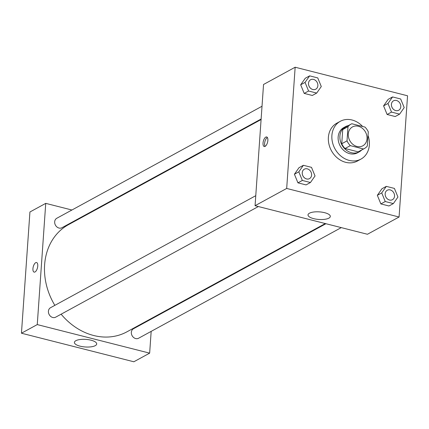 <?xml version="1.0" encoding="UTF-8"?>
<svg xmlns="http://www.w3.org/2000/svg" width="429" height="429" viewBox="0 0 429 429"><rect width="100%" height="100%" fill="white"/><g stroke="black" fill="none" stroke-linecap="round" stroke-linejoin="round"><path stroke-width="0.64" d="M348.289 133.987A10.768 8.939 -118.6 0 1 352.499 126.914A10.768 8.939 -118.6 0 1 365.503 132.084A10.768 8.939 -118.6 0 1 362.816 145.817A10.768 8.939 -118.6 0 1 352.89 144.38A10.768 8.939 -118.6 0 1 348.289 133.987M350.321 145.64L363.46 148.981A13.9 11.54 -118.6 0 0 364.318 148.568A13.9 11.54 -118.6 0 0 367.304 146.032L368.296 131.859A13.9 11.54 -118.6 0 0 364.993 127.091L351.85 123.75A13.9 11.54 -118.6 0 0 350.997 124.163A13.9 11.54 -118.6 0 0 348.005 126.7L347.013 140.873A13.9 11.54 -118.6 0 0 350.321 145.64L345.05 148.514L358.194 151.855L363.46 148.981M348.005 126.7L342.733 129.574L341.741 143.753L347.013 140.873M342.733 129.574A13.9 11.54 -118.6 0 1 345.726 127.043L350.997 124.163M364.318 148.568L359.046 151.442A13.9 11.54 -118.6 0 1 358.194 151.855M345.05 148.514A13.9 11.54 -118.6 0 1 341.741 143.753M348.353 125.606A14.361 11.921 61.4 0 0 345.506 126.635A14.361 11.921 61.4 0 0 341.924 144.954A14.361 11.921 61.4 0 0 359.266 151.845A14.361 11.921 61.4 0 0 361.674 150.011M359.266 151.845L357.507 152.804A14.361 11.921 -118.6 0 1 344.272 150.885A14.361 11.921 -118.6 0 1 338.143 137.028A14.361 11.921 -118.6 0 1 343.752 127.595L345.506 126.635M368.044 135.5A21.541 17.884 -118.6 0 1 360.95 159.105A21.541 17.884 -118.6 0 1 341.098 156.231A21.541 17.884 -118.6 0 1 331.896 135.441A21.541 17.884 -118.6 0 1 340.31 121.294A21.541 17.884 -118.6 0 1 362.634 126.491M360.95 159.105L357.437 161.025A21.541 17.884 -118.6 0 1 337.585 158.151A21.541 17.884 -118.6 0 1 328.383 137.355A21.541 17.884 -118.6 0 1 336.797 123.209L340.31 121.294M407.55 95.785L295.157 67.224L286.685 188.449L399.072 217.01L407.55 95.785M309.647 75.858L305.26 78.255L300.675 84.803L304.199 93.409L312.312 95.469L316.699 93.072L321.289 86.529L317.76 77.922L309.647 75.858L305.062 82.406L308.59 91.012L316.699 93.072M392.567 96.933L388.175 99.33L383.59 105.872L387.119 114.484L395.227 116.543L399.619 114.146L404.204 107.599L400.681 98.992L392.567 96.933L387.982 103.48L391.511 112.087L399.619 114.146M386.315 186.368L381.923 188.765L377.338 195.313L380.866 203.92L388.974 205.979L393.366 203.582L397.951 197.034L394.428 188.428L386.315 186.368L381.73 192.916L385.253 201.523L393.366 203.582M303.394 165.294L299.002 167.691L294.417 174.238L297.946 182.845L306.054 184.904L310.446 182.513L315.031 175.965L311.508 167.358L303.394 165.294L298.809 171.841L302.338 180.448L310.446 182.513M295.157 67.224L263.54 84.481L255.067 205.706L367.455 234.266L399.072 217.01M324.635 212.687A11.175 3.802 4 0 1 330.314 216.452A11.175 3.802 4 0 1 318.897 219.466A11.175 3.802 4 0 1 308.017 214.891A11.175 3.802 4 0 1 324.635 212.687M255.067 205.706L286.685 188.449M265.776 137.108A4.933 2.177 104.3 0 1 266.666 136.953A4.933 2.177 104.3 0 1 267.562 142.272A4.933 2.177 104.3 0 1 264.237 146.525A4.933 2.177 104.3 0 1 263.143 142.138A4.933 2.177 104.3 0 1 265.776 137.108M267.369 137.5A4.933 2.177 -75.7 0 0 267.347 137.511A4.933 2.177 -75.7 0 0 264.908 141.618A4.933 2.177 -75.7 0 0 265.111 146.38M54.842 305.351A61.031 50.665 -118.6 0 1 44.621 264.768A61.031 50.665 -118.6 0 1 68.452 224.683L261.089 119.546M325.3 223.552L126.93 331.821A61.031 50.665 -118.6 0 1 61.127 314.189M255.764 195.688L50.525 307.711A5.384 4.472 61.4 0 0 49.179 314.58A5.384 4.472 61.4 0 0 55.684 317.165L258.36 206.542M261.127 119.01L61.937 227.729A5.384 4.472 -118.6 0 1 56.977 227.005A5.384 4.472 -118.6 0 1 54.676 221.809A5.384 4.472 -118.6 0 1 56.778 218.275L262.022 106.253M341.28 227.617L138.605 338.234A5.384 4.472 -118.6 0 1 133.639 337.516A5.384 4.472 -118.6 0 1 131.344 332.319A5.384 4.472 -118.6 0 1 133.446 328.78L325.938 223.718M45.737 203.362L37.259 324.587L149.651 353.147L133.843 361.776L21.45 333.215L29.928 211.99L45.737 203.362L71.911 210.012M87.253 213.91L87.891 214.076M149.651 353.147L151.169 331.376M152.064 318.618L152.102 318.082M75.831 340.712A11.175 3.802 4 0 1 88.503 339.688A11.175 3.802 4 0 1 96.702 343.961A11.175 3.802 4 0 1 85.285 346.975A11.175 3.802 4 0 1 74.399 342.401A11.175 3.802 4 0 1 75.831 340.712M21.45 333.215L37.259 324.587M36.567 262.543A4.933 2.177 -75.7 0 0 32.936 268.645A4.933 2.177 104.3 0 1 36.567 262.543A4.933 2.177 104.3 0 1 37.462 267.868A4.933 2.177 104.3 0 1 34.132 272.115A4.933 2.177 104.3 0 1 32.936 268.645A4.933 2.177 -75.7 0 0 34.132 272.115M309.513 178.62L309.502 178.63A5.384 4.472 -118.6 0 1 309.502 178.63A5.384 4.472 -118.6 0 1 304.536 177.912A5.384 4.472 -118.6 0 1 302.236 172.715A5.384 4.472 -118.6 0 1 304.343 169.176A5.384 4.472 -118.6 0 1 304.349 169.171A5.384 4.472 -118.6 0 1 310.859 171.756A5.384 4.472 -118.6 0 1 309.513 178.62A5.384 4.472 -118.6 0 1 304.552 177.901A5.384 4.472 -118.6 0 1 302.252 172.705A5.384 4.472 -118.6 0 1 304.354 169.171L304.343 169.176M299.002 167.691L294.417 174.238L298.809 171.841M294.417 174.238L297.946 182.845L302.338 180.448M297.946 182.845L306.054 184.904M392.422 199.7L392.433 199.694A5.384 4.472 -118.6 0 1 387.473 198.976A5.384 4.472 -118.6 0 1 385.172 193.779A5.384 4.472 -118.6 0 1 387.258 190.251A5.384 4.472 -118.6 0 1 387.269 190.245A5.384 4.472 -118.6 0 1 393.779 192.825A5.384 4.472 -118.6 0 1 392.433 199.694A5.384 4.472 -118.6 0 1 392.422 199.7A5.384 4.472 -118.6 0 1 387.457 198.981A5.384 4.472 -118.6 0 1 385.156 193.785A5.384 4.472 -118.6 0 1 387.274 190.24L387.258 190.251M381.923 188.765L377.338 195.313L381.73 192.916M377.338 195.313L380.866 203.92L385.253 201.523M380.866 203.92L388.974 205.979M315.755 89.194L315.771 89.184A5.384 4.472 -118.6 0 1 310.805 88.465A5.384 4.472 -118.6 0 1 308.505 83.269A5.384 4.472 -118.6 0 1 310.596 79.74A5.384 4.472 -118.6 0 1 310.601 79.735L310.612 79.735A5.384 4.472 -118.6 0 1 317.111 82.32A5.384 4.472 -118.6 0 1 315.771 89.184A5.384 4.472 -118.6 0 1 315.755 89.194A5.384 4.472 -118.6 0 1 310.794 88.476A5.384 4.472 -118.6 0 1 308.494 83.28A5.384 4.472 -118.6 0 1 310.612 79.735M305.26 78.255L300.675 84.803L305.062 82.406M300.675 84.803L304.199 93.409L308.59 91.012M304.199 93.409L312.312 95.469M391.409 104.349A5.384 4.472 -118.6 0 1 393.516 100.815A5.384 4.472 -118.6 0 1 393.522 100.81A5.384 4.472 -118.6 0 1 400.032 103.389A5.384 4.472 -118.6 0 1 398.686 110.258A5.384 4.472 -118.6 0 1 398.675 110.264A5.384 4.472 -118.6 0 1 393.709 109.545A5.384 4.472 -118.6 0 1 391.409 104.349M388.175 99.33L383.59 105.872L387.982 103.48M383.59 105.872L387.119 114.484L391.511 112.087M387.119 114.484L395.227 116.543M398.675 110.264L398.686 110.258A5.384 4.472 -118.6 0 1 393.725 109.54A5.384 4.472 -118.6 0 1 391.425 104.344A5.384 4.472 -118.6 0 1 393.527 100.804L393.527 100.804"/></g></svg>
